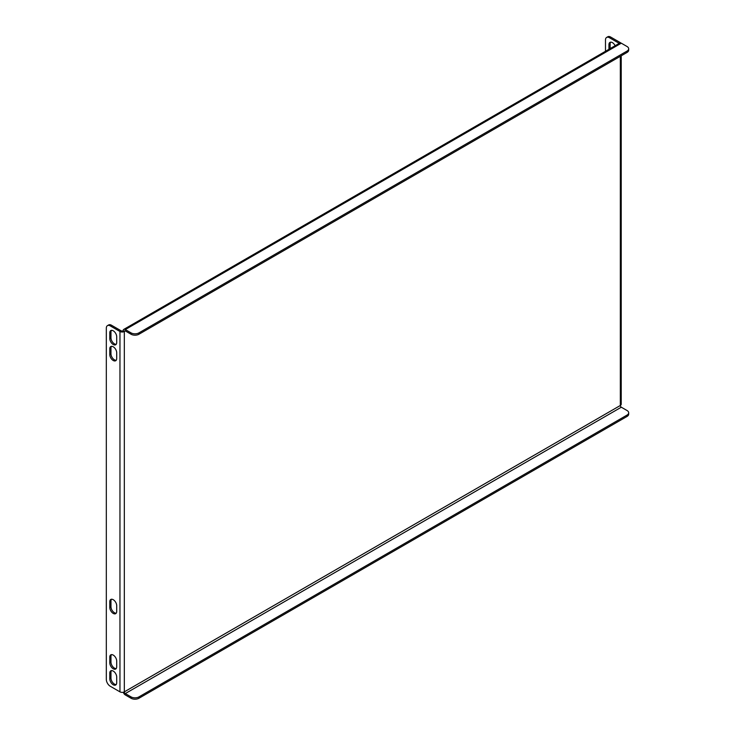 <?xml version="1.0" encoding="UTF-8"?>
<svg xmlns="http://www.w3.org/2000/svg" width="735" height="735" viewBox="0 0 735 735"><rect width="100%" height="100%" fill="white"/><g stroke="black" fill="none" stroke-linecap="round" stroke-linejoin="round"><path stroke-width="1.1" d="M606.641 37.439L607.827 36.75A5.595 3.234 60 0 1 610.629 37.026L609.444 37.715A5.595 3.234 -120 0 0 606.641 37.439A5.595 3.234 -120 0 0 605.484 39.993L605.484 51.285M620.781 42.961A3.078 1.773 0 0 0 620.322 42.621L610.629 37.026M610.629 42.161A4.897 2.83 -120 0 0 610.133 43.935L610.133 48.602M619.219 43.356A1.396 0.808 0 0 0 619.127 43.31L609.444 37.715M615.131 45.717A4.897 2.83 -120 0 0 609.958 42.382A4.897 2.83 -120 0 0 608.947 44.624L608.947 49.291M116.7 611.419A4.897 2.83 60 0 1 115.689 613.651A4.897 2.83 60 0 1 111.913 612.347A4.897 2.83 60 0 1 109.781 607.422L109.781 601.708A4.897 2.83 60 0 1 110.792 599.466A4.897 2.83 60 0 1 114.568 600.78A4.897 2.83 60 0 1 116.7 605.704L116.7 611.419M111.463 325.219L110.278 325.899L119.961 331.494A3.078 1.773 0 0 0 124.316 331.494L124.316 691.855A3.078 1.773 180 0 1 119.961 691.855L110.278 686.26A5.595 3.234 -120 0 1 106.318 679.406L106.318 328.187A5.595 3.234 -120 0 1 107.475 325.623L108.661 324.943A5.595 3.234 60 0 1 111.463 325.219L121.156 330.814A1.396 0.808 0 0 0 123.131 330.814L124.316 331.494A1.396 0.808 -120 0 1 124.61 330.86A1.396 0.808 -120 0 1 125.308 330.925L131.041 334.241L131.041 332.872A5.595 3.234 0 0 0 138.952 332.872L627.038 51.073A5.595 3.234 0 0 0 628.682 48.786A5.595 3.234 0 0 0 627.038 46.507L621.305 43.19A3.078 1.773 60 0 0 619.77 43.043L123.765 329.409A3.078 1.773 -120 0 0 123.131 330.814M110.278 325.899A5.595 3.234 -120 0 0 107.475 325.623M116.7 358.505L116.7 352.791A4.897 2.83 -120 0 0 114.568 347.866A4.897 2.83 -120 0 0 110.792 346.552A4.897 2.83 -120 0 0 109.781 348.794L109.781 354.509A4.897 2.83 -120 0 0 111.913 359.433A4.897 2.83 -120 0 0 115.689 360.738A4.897 2.83 -120 0 0 116.7 358.505M116.7 666.792L116.7 661.087A4.897 2.83 -120 0 0 114.568 656.162A4.897 2.83 -120 0 0 110.792 654.848A4.897 2.83 -120 0 0 109.781 657.09L109.781 662.795A4.897 2.83 -120 0 0 111.913 667.72A4.897 2.83 -120 0 0 115.689 669.034A4.897 2.83 -120 0 0 116.7 666.792M109.781 673.076L109.781 678.782A4.897 2.83 -120 0 0 111.913 683.706A4.897 2.83 -120 0 0 115.689 685.02A4.897 2.83 -120 0 0 116.7 682.778L116.7 677.073A4.897 2.83 -120 0 0 114.568 672.139A4.897 2.83 -120 0 0 110.792 670.834A4.897 2.83 -120 0 0 109.781 673.076L110.967 672.387A4.897 2.83 60 0 1 111.463 670.614M109.781 332.808L109.781 338.523A4.897 2.83 -120 0 0 111.913 343.447A4.897 2.83 -120 0 0 115.689 344.761A4.897 2.83 -120 0 0 116.7 342.519L116.7 336.805A4.897 2.83 -120 0 0 114.568 331.88A4.897 2.83 -120 0 0 110.792 330.566A4.897 2.83 -120 0 0 109.781 332.808L110.967 332.128A4.897 2.83 60 0 1 111.463 330.355M111.463 599.255A4.897 2.83 -120 0 0 110.967 601.028L110.967 606.733A4.897 2.83 -120 0 0 112.721 611.226A4.897 2.83 -120 0 0 116.213 613.183M116.213 684.551A4.897 2.83 60 0 1 112.721 682.585A4.897 2.83 60 0 1 110.967 678.093L110.967 672.387M116.213 360.269A4.897 2.83 60 0 1 112.721 358.312A4.897 2.83 60 0 1 110.967 353.82L110.967 348.114A4.897 2.83 60 0 1 111.463 346.341M116.213 668.565A4.897 2.83 60 0 1 112.721 666.599A4.897 2.83 60 0 1 110.967 662.116L110.967 656.401A4.897 2.83 60 0 1 111.463 654.628M116.213 344.292A4.897 2.83 60 0 1 112.721 342.326A4.897 2.83 60 0 1 110.967 337.834L110.967 332.128M621.222 55.805L621.222 404.232A3.078 1.773 180 0 1 620.322 405.49L620.322 56.319M131.041 332.872L125.308 329.556A3.078 1.773 -120 0 0 123.765 329.409M138.952 332.872L138.952 334.241L627.038 52.442L627.038 51.073M138.952 334.241A5.595 3.234 180 0 1 131.041 334.241M628.682 48.786L628.682 50.155A5.595 3.234 180 0 1 627.038 52.442M124.316 691.855A1.396 0.808 -120 0 0 125.308 693.564L621.305 407.208A1.396 0.808 60 0 1 620.322 405.49L124.316 691.855M123.296 692.241A3.078 1.773 -120 0 0 125.308 694.942L131.041 698.25L131.041 696.881L125.308 693.564M621.305 407.208L627.038 410.516A5.595 3.234 0 0 1 628.682 412.804A5.595 3.234 0 0 1 627.038 415.082L138.952 696.881L138.952 698.25A5.595 3.234 180 0 1 131.041 698.25M628.682 412.804L628.682 414.173A5.595 3.234 180 0 1 627.038 416.451L138.952 698.25M131.041 696.881A5.595 3.234 0 0 0 138.952 696.881M119.961 691.855L119.961 331.494M125.308 330.925L124.316 331.494M125.308 329.556L621.305 43.19M627.038 416.451L627.038 415.082M109.781 348.794L110.967 348.114M109.781 354.509L110.967 353.82M109.781 657.09L110.967 656.401M109.781 662.795L110.967 662.116M109.781 678.782L110.967 678.093M109.781 338.523L110.967 337.834M608.947 44.624L610.133 43.935M109.781 601.708L110.967 601.028M109.781 607.422L110.967 606.733"/></g></svg>
